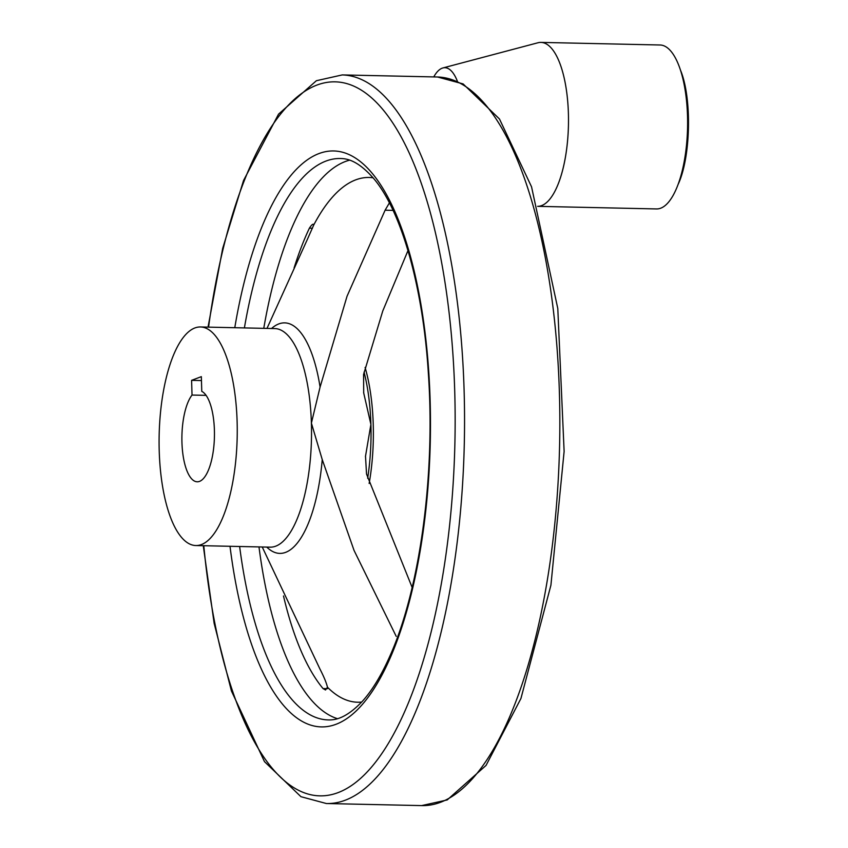 <?xml version="1.0" encoding="UTF-8"?>
<svg xmlns="http://www.w3.org/2000/svg" width="848" height="848" viewBox="0 0 848 848"><rect width="100%" height="100%" fill="white"/><g stroke="black" fill="none" stroke-linecap="round" stroke-linejoin="round"><path stroke-width="1.27" d="M389.391 202.884L385.109 210.198L347.044 296.238L320.088 387.048L311.396 423.099L322.24 459.584L354.051 550.426L396.228 636.382M266.993 328.409L307.209 239.74L313.76 224.953L313.294 224.254M412.16 587.473L366.527 474.043L365.509 456.224L370.905 424.403L363.707 392.984L363.569 374.498L382.766 310.983L407.994 250.573M283.497 595.964A269.643 96.248 -88.8 0 0 323.056 688.576L325.526 689.986L327.476 687.23C326.395 682.746 323.883 676.683 319.95 669.04L262.233 546.992M365.096 367.46A109.318 39.019 91.2 0 1 369.145 483.455M373.109 177.804A262.435 93.672 91.2 0 0 313.76 224.953C313.283 223.395 311.82 224.466 309.393 228.176A269.643 96.248 -88.8 0 0 294.086 267.957M159.223 451.019A109.318 39.019 91.2 0 1 200.563 326.968A109.318 39.019 91.2 0 1 237.186 437.102A109.318 39.019 91.2 0 1 195.793 545.54A109.318 39.019 91.2 0 1 159.223 451.019M201.336 376.65L201.771 391.363A45.548 16.26 91.2 0 1 214.3 440.271A45.548 16.26 91.2 0 1 197.181 481.791A45.548 16.26 91.2 0 1 182.108 446.027A45.548 16.26 91.2 0 1 192.03 395.051L191.595 380.349L201.336 376.65M201.453 380.561L191.595 380.349M206.117 395.359L192.03 395.051M540.982 42.4L660.094 44.997A81.991 29.267 91.2 0 1 680.499 70.204A81.991 29.267 91.2 0 1 678.018 184.62A81.991 29.267 91.2 0 1 656.522 208.937L537.632 206.34A81.991 29.267 91.2 0 0 568.457 124.698A81.991 29.267 91.2 0 0 540.982 42.4A81.991 29.267 91.2 0 0 537.982 42.76L442.932 67.946A54.601 19.493 91.2 0 1 457.369 81.228M433.763 76.914A54.601 19.493 91.2 0 1 442.932 67.946M393.069 210.378L385.109 210.198M271.54 328.515A115.286 41.149 91.2 0 1 320.088 387.048M364.068 372.145A109.318 39.019 91.2 0 1 370.905 424.403A109.318 39.019 91.2 0 1 367.661 478.261M327.423 688.671L323.056 688.576M312.446 228.239L309.393 228.176M322.24 459.584A115.286 41.149 91.2 0 1 266.77 547.087M200.563 326.968L274.837 328.579A109.318 39.019 91.2 0 1 311.396 423.099A109.318 39.019 91.2 0 1 270.067 547.161L195.793 545.54M361.672 702.08A262.435 93.672 91.2 0 1 327.476 687.23M244.394 327.922A280.762 100.212 91.2 0 1 340.419 158.523C346.27 158.608 357.506 159.7 374.265 179.214C401.634 211.989 423.163 287.461 428.41 374.127C435.384 475.495 419.834 588.989 390.271 655.228C381.685 674.764 372.484 690.007 362.679 700.967C345.422 719.295 334.197 720.1 328.176 719.92A280.762 100.212 91.2 0 1 239.634 546.504M263.76 328.346A280.762 100.212 91.2 0 1 349.609 160.166M337.43 718.669A280.762 100.212 91.2 0 1 258.99 546.918M342.242 74.921L437.526 76.998A364.386 130.062 91.2 0 1 559.616 444.14A364.386 130.062 91.2 0 1 421.636 805.6L326.353 803.522A364.386 130.062 91.2 0 0 464.333 442.062A364.386 130.062 91.2 0 0 342.242 74.921L316.399 80.708L278.547 114.141L243.524 180.539L222.685 248.39L208.036 327.127M208.566 327.137A357.103 127.465 91.2 0 1 408.598 151.665A357.103 127.465 91.2 0 1 395.984 729.746A357.103 127.465 91.2 0 1 203.796 545.72M234.779 327.71A288.044 102.82 91.2 0 1 394.967 211.767A288.044 102.82 91.2 0 1 384.992 669.104A288.044 102.82 91.2 0 1 230.009 546.292M365.467 456.796L365.509 456.224M363.622 392.423L363.707 392.984M680.509 70.225C692.18 97.997 690.813 158.014 678.008 184.62M203.266 545.709L214.152 623.386L231.44 691.003L264.47 761.621L300.934 796.685L326.353 803.522M437.526 76.998L463.093 83.91L499.451 118.964L531.548 186.825L557.793 308.502L564.121 451.433L550.914 585.205L520.937 698.476L486.052 765.415L447.203 799.94L421.636 805.6"/></g></svg>
